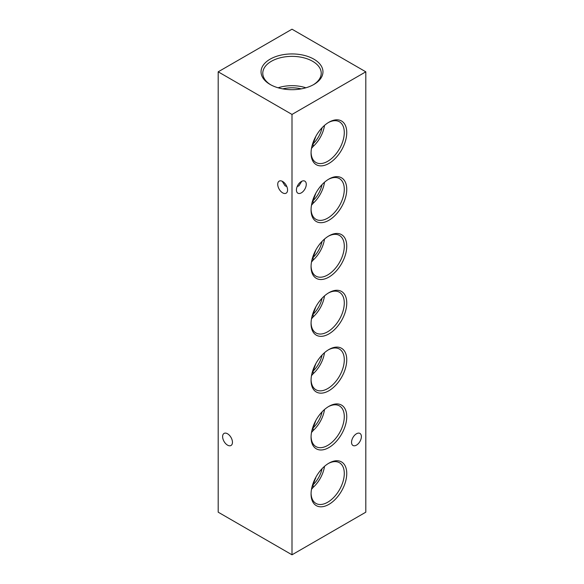 <?xml version="1.0" encoding="UTF-8"?>
<svg xmlns="http://www.w3.org/2000/svg" width="584" height="584" viewBox="0 0 584 584"><rect width="100%" height="100%" fill="white"/><g stroke="black" fill="none" stroke-linecap="round" stroke-linejoin="round"><path stroke-width="0.88" d="M232.454 442.292A6.957 4.015 60 0 1 231.016 445.483A6.957 4.015 60 0 1 225.65 443.614A6.957 4.015 60 0 1 222.613 436.613A6.957 4.015 60 0 1 224.059 433.423A6.957 4.015 60 0 1 229.417 435.292A6.957 4.015 60 0 1 232.454 442.292M282.196 181.244L285.043 185.785L286.839 186.603M287.569 190.004A6.957 4.015 60 0 1 286.131 193.187A6.957 4.015 60 0 1 280.765 191.326A6.957 4.015 60 0 1 277.728 184.325A6.957 4.015 60 0 1 279.174 181.135A6.957 4.015 60 0 1 284.532 183.004A6.957 4.015 60 0 1 287.569 190.004M301.804 181.244L298.957 185.785L297.161 186.603M313.893 59.174A30.959 17.878 0 0 0 270.107 59.174A30.959 17.878 0 0 0 270.107 84.454L270.107 84.454A30.959 17.878 0 0 0 313.893 84.454A30.959 17.878 0 0 0 313.893 59.174M313.258 84.811A29.222 16.87 0 0 0 321.215 73.591A29.222 16.87 0 0 0 312.659 61.305A29.222 16.87 0 0 0 280.532 57.721A29.222 16.87 0 0 0 262.785 73.591A29.222 16.87 0 0 0 270.742 84.811M305.899 87.79A28.171 16.264 0 0 0 278.101 87.79M301.286 88.863A24.462 14.126 0 0 0 282.714 88.863M328.909 463.17L328.909 463.17A25.236 14.571 120 0 0 311.06 494.071A25.236 14.571 120 0 0 328.909 504.379A25.236 14.571 120 0 0 346.75 473.471A25.236 14.571 120 0 0 328.909 463.17M311.075 493.349A23.491 13.563 120 0 0 315.681 503.262A23.491 13.563 120 0 0 327.675 502.247A23.491 13.563 120 0 0 343.093 481.318A23.491 13.563 120 0 0 339.173 462.579A23.491 13.563 120 0 0 328.281 463.543M315.915 477.15L313.119 484.735L313.119 487.414A22.688 13.103 120 0 0 324.514 466.339M313.119 487.414L311.491 489.341M328.909 406.347L328.909 406.347A25.236 14.571 120 0 0 311.06 437.255A25.236 14.571 120 0 0 328.909 447.556A25.236 14.571 120 0 0 346.75 416.647A25.236 14.571 120 0 0 328.909 406.347M311.075 436.525A23.491 13.563 120 0 0 315.681 446.439A23.491 13.563 120 0 0 327.675 445.424A23.491 13.563 120 0 0 343.093 424.495A23.491 13.563 120 0 0 339.173 405.756A23.491 13.563 120 0 0 328.281 406.719M315.915 420.327L313.119 427.911L313.119 430.591A22.688 13.103 120 0 0 324.514 409.515M313.119 430.591L311.491 432.518M328.909 349.524L328.909 349.524A25.236 14.571 120 0 0 311.06 380.432A25.236 14.571 120 0 0 328.909 390.733A25.236 14.571 120 0 0 346.75 359.832A25.236 14.571 120 0 0 328.909 349.524M311.075 379.702A23.491 13.563 120 0 0 315.681 389.616A23.491 13.563 120 0 0 327.675 388.601A23.491 13.563 120 0 0 343.093 367.672A23.491 13.563 120 0 0 339.173 348.933A23.491 13.563 120 0 0 328.281 349.904M315.915 363.503L313.119 371.088L313.119 373.767A22.688 13.103 120 0 0 324.514 352.692M313.119 373.767L311.491 375.694M328.909 292.708L328.909 292.701A25.236 14.571 120 0 0 328.909 292.708A25.236 14.571 120 0 0 311.06 323.609A25.236 14.571 120 0 0 328.909 333.909A25.236 14.571 120 0 0 346.75 303.008A25.236 14.571 120 0 0 328.909 292.701M311.075 322.879A23.491 13.563 120 0 0 315.681 332.792A23.491 13.563 120 0 0 327.675 331.778A23.491 13.563 120 0 0 343.093 310.849A23.491 13.563 120 0 0 339.173 292.109A23.491 13.563 120 0 0 328.281 293.08M315.915 306.68L313.119 314.265L313.119 316.944A22.688 13.103 120 0 0 324.514 295.876M313.119 316.944L311.491 318.871M328.909 235.885L328.909 235.885A25.236 14.571 120 0 0 311.06 266.786A25.236 14.571 120 0 0 328.909 277.086A25.236 14.571 120 0 0 346.75 246.185A25.236 14.571 120 0 0 328.909 235.885M311.075 266.056A23.491 13.563 120 0 0 315.681 275.976A23.491 13.563 120 0 0 327.675 274.962A23.491 13.563 120 0 0 343.093 254.033A23.491 13.563 120 0 0 339.173 235.294A23.491 13.563 120 0 0 328.281 236.257M315.915 249.857L313.119 257.449L313.119 260.128A22.688 13.103 120 0 0 324.514 239.053M313.119 260.128L311.491 262.055M328.909 179.062L328.909 179.062A25.236 14.571 120 0 0 311.06 209.963A25.236 14.571 120 0 0 328.909 220.27A25.236 14.571 120 0 0 346.75 189.362A25.236 14.571 120 0 0 328.909 179.062M311.075 209.24A23.491 13.563 120 0 0 315.681 219.153A23.491 13.563 120 0 0 327.675 218.139A23.491 13.563 120 0 0 343.093 197.209A23.491 13.563 120 0 0 339.173 178.47A23.491 13.563 120 0 0 328.281 179.434M315.915 193.041L313.119 200.626L313.119 203.305A22.688 13.103 120 0 0 324.514 182.23M313.119 203.305L311.491 205.232M328.909 122.238L328.909 122.238A25.236 14.571 120 0 0 311.06 153.147A25.236 14.571 120 0 0 328.909 163.447A25.236 14.571 120 0 0 346.75 132.539A25.236 14.571 120 0 0 328.909 122.238M311.075 152.417A23.491 13.563 120 0 0 315.681 162.33A23.491 13.563 120 0 0 327.675 161.315A23.491 13.563 120 0 0 343.093 140.386A23.491 13.563 120 0 0 339.173 121.647A23.491 13.563 120 0 0 328.281 122.611M315.915 136.218L313.119 143.803L313.119 146.482A22.688 13.103 120 0 0 324.514 125.407M313.119 146.482L311.491 148.409M296.431 190.004A6.957 4.015 120 0 0 297.869 193.187A6.957 4.015 120 0 0 303.235 191.326A6.957 4.015 120 0 0 306.272 184.325A6.957 4.015 120 0 0 304.826 181.135A6.957 4.015 120 0 0 299.468 183.004A6.957 4.015 120 0 0 296.431 190.004M351.546 442.292A6.957 4.015 120 0 0 352.984 445.483A6.957 4.015 120 0 0 358.35 443.614A6.957 4.015 120 0 0 361.387 436.613A6.957 4.015 120 0 0 359.941 433.423A6.957 4.015 120 0 0 354.583 435.292A6.957 4.015 120 0 0 351.546 442.292M313.119 314.265A19.557 11.293 120 0 0 322.054 298.241M313.119 371.088A19.557 11.293 120 0 0 322.054 355.065M313.119 427.911A19.557 11.293 120 0 0 322.054 411.881M313.119 484.735A19.557 11.293 120 0 0 322.054 468.704M313.119 200.626A19.557 11.293 120 0 0 322.054 184.595M313.119 143.803A19.557 11.293 120 0 0 322.054 127.772M313.119 257.449A19.557 11.293 120 0 0 322.054 241.418M365.81 71.817L292 29.2L218.19 71.817L292 114.435L365.81 71.817L365.81 512.183L292 554.8L292 114.435M292 554.8L218.19 512.183L218.19 71.817M315.44 478.033A24.462 14.126 180 0 1 315.652 478.471"/></g></svg>
